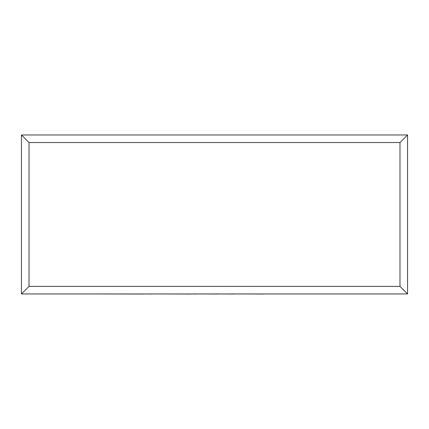<?xml version="1.0" encoding="UTF-8"?>
<svg xmlns="http://www.w3.org/2000/svg" width="429" height="429" viewBox="0 0 429 429"><rect width="100%" height="100%" fill="white"/><g stroke="black" fill="none" stroke-linecap="round" stroke-linejoin="round"><path stroke-width="0.64" d="M21.45 293.951L21.45 134.969L407.55 134.969L407.55 293.951L21.45 293.951L29.022 286.384L399.978 286.384L407.55 293.951M21.45 134.969L29.022 142.541L29.022 286.384M407.55 134.969L399.978 142.541L29.022 142.541M263.615 293.951L346.927 293.951M263.615 294.031L234.604 293.951M234.604 294.031L218.211 293.951M218.211 294.031L196.112 293.951M196.112 294.031L190.937 293.951M190.937 294.031L152.595 293.951M152.595 294.031L144.417 293.951M144.417 294.031L81.939 293.951M399.978 286.384L399.978 142.541"/></g></svg>
